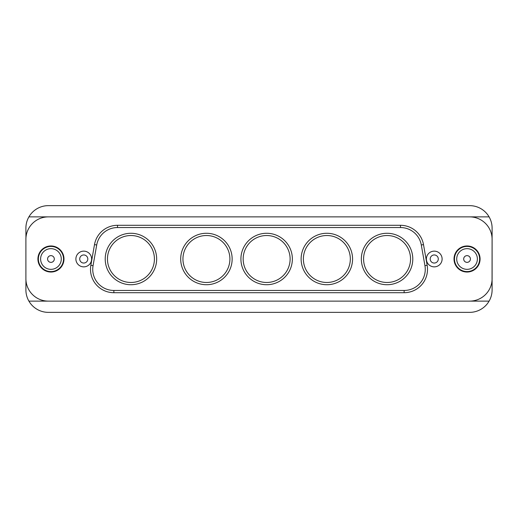 <?xml version="1.0" encoding="UTF-8"?>
<svg xmlns="http://www.w3.org/2000/svg" width="518" height="518" viewBox="0 0 518 518"><rect width="100%" height="100%" fill="white"/><g stroke="black" fill="none" stroke-linecap="round" stroke-linejoin="round"><path stroke-width="0.78" d="M48.368 216.874L469.632 216.874A22.468 22.468 0 0 1 492.1 239.342L492.1 278.658A22.468 22.468 0 0 1 469.632 301.126L48.368 301.126A22.468 22.468 0 0 1 25.9 278.658L25.9 239.342A22.468 22.468 0 0 1 48.368 216.874L28.911 216.874A22.468 22.468 0 0 1 48.368 205.64L469.632 205.64A22.468 22.468 0 0 1 492.1 228.108L492.055 280.121M469.632 216.874L489.089 216.874M28.911 216.874A22.468 22.468 0 0 0 25.9 228.108L25.945 237.879M25.945 280.121L25.9 289.892A22.468 22.468 0 0 0 48.368 312.36L469.632 312.36A22.468 22.468 0 0 0 492.1 289.892L492.1 280.121M25.9 280.121L25.9 237.879M442.113 259A7.861 7.861 0 0 0 434.246 251.139A7.861 7.861 0 0 0 426.385 259A7.861 7.861 0 0 0 434.246 266.861A7.861 7.861 0 0 0 442.113 259M91.615 259A7.861 7.861 0 0 0 83.754 251.139A7.861 7.861 0 0 0 75.887 259A7.861 7.861 0 0 0 83.754 266.861A7.861 7.861 0 0 0 91.615 259M480.082 259A13.034 13.034 0 0 0 467.048 245.966A13.034 13.034 0 0 0 454.021 259A13.034 13.034 0 0 0 467.048 272.034A13.034 13.034 0 0 0 480.082 259M63.979 259A13.034 13.034 0 0 0 50.952 245.966A13.034 13.034 0 0 0 37.918 259A13.034 13.034 0 0 0 50.952 272.034A13.034 13.034 0 0 0 63.979 259M489.089 301.126L469.632 301.126M48.368 301.126L28.911 301.126M400.498 225.298A23.368 23.368 0 0 1 423.504 244.606L427.149 265.281A23.368 23.368 0 0 1 404.137 292.702L113.863 292.702A23.368 23.368 0 0 1 90.851 265.281L94.496 244.606A23.368 23.368 0 0 1 117.502 225.298L400.498 225.298L400.498 227.544A21.121 21.121 0 0 1 421.296 244.995L424.941 265.669A21.121 21.121 0 0 1 404.137 290.456L113.863 290.456A21.121 21.121 0 0 1 93.059 265.669L96.704 244.995A21.121 21.121 0 0 1 117.502 227.544L400.498 227.544M412.788 259A25.725 25.725 0 0 0 387.063 233.275A25.725 25.725 0 0 0 361.337 259A25.725 25.725 0 0 0 387.063 284.725A25.725 25.725 0 0 0 412.788 259M292.366 259A25.725 25.725 0 0 0 266.64 233.275A25.725 25.725 0 0 0 240.915 259A25.725 25.725 0 0 0 266.64 284.725A25.725 25.725 0 0 0 292.366 259M156.663 259A25.725 25.725 0 0 0 130.937 233.275A25.725 25.725 0 0 0 105.212 259A25.725 25.725 0 0 0 130.937 284.725A25.725 25.725 0 0 0 156.663 259M232.148 259A25.725 25.725 0 0 0 206.423 233.275A25.725 25.725 0 0 0 180.698 259A25.725 25.725 0 0 0 206.423 284.725A25.725 25.725 0 0 0 232.148 259M352.577 259A25.725 25.725 0 0 0 326.852 233.275A25.725 25.725 0 0 0 301.126 259A25.725 25.725 0 0 0 326.852 284.725A25.725 25.725 0 0 0 352.577 259M459.239 249.139A12.581 12.581 0 0 1 476.91 251.185A12.581 12.581 0 0 1 474.864 268.861A12.581 12.581 0 0 1 457.187 266.815A12.581 12.581 0 0 1 459.239 249.139M46.173 247.358A12.581 12.581 0 0 1 62.587 254.221A12.581 12.581 0 0 1 55.73 270.642A12.581 12.581 0 0 1 39.31 263.779A12.581 12.581 0 0 1 46.173 247.358M410.541 259A23.478 23.478 0 0 1 387.063 282.478A23.478 23.478 0 0 1 363.584 259A23.478 23.478 0 0 1 387.063 235.522A23.478 23.478 0 0 1 410.541 259M290.119 259A23.478 23.478 0 0 1 266.64 282.478A23.478 23.478 0 0 1 243.162 259A23.478 23.478 0 0 1 266.64 235.522A23.478 23.478 0 0 1 290.119 259M154.416 259A23.478 23.478 0 0 1 130.937 282.478A23.478 23.478 0 0 1 107.459 259A23.478 23.478 0 0 1 130.937 235.522A23.478 23.478 0 0 1 154.416 259M229.908 259A23.478 23.478 0 0 1 206.423 282.478A23.478 23.478 0 0 1 182.945 259A23.478 23.478 0 0 1 206.423 235.522A23.478 23.478 0 0 1 229.908 259M350.33 259A23.478 23.478 0 0 1 326.852 282.478A23.478 23.478 0 0 1 303.373 259A23.478 23.478 0 0 1 326.852 235.522A23.478 23.478 0 0 1 350.33 259M460.631 250.9A10.334 10.334 0 0 1 475.148 252.583A10.334 10.334 0 0 1 473.465 267.1A10.334 10.334 0 0 1 458.948 265.417A10.334 10.334 0 0 1 460.631 250.9M47.028 249.436A10.334 10.334 0 0 1 60.509 255.076A10.334 10.334 0 0 1 54.876 268.564A10.334 10.334 0 0 1 41.388 262.924A10.334 10.334 0 0 1 47.028 249.436M438.215 258.217A4.047 4.047 0 0 1 435.029 262.969A4.047 4.047 0 0 1 430.277 259.783A4.047 4.047 0 0 1 433.462 255.031A4.047 4.047 0 0 1 438.215 258.217M469.14 261.635A3.367 3.367 0 0 1 464.413 261.091A3.367 3.367 0 0 1 464.957 256.365A3.367 3.367 0 0 1 469.684 256.909A3.367 3.367 0 0 1 469.14 261.635M52.227 262.114A3.367 3.367 0 0 1 47.837 260.276A3.367 3.367 0 0 1 49.676 255.886A3.367 3.367 0 0 1 54.066 257.724A3.367 3.367 0 0 1 52.227 262.114M87.769 259.479A4.047 4.047 0 0 1 83.275 263.014A4.047 4.047 0 0 1 79.74 258.521A4.047 4.047 0 0 1 84.233 254.986A4.047 4.047 0 0 1 87.769 259.479M421.296 244.995L423.504 244.606M424.941 265.669L427.149 265.281M404.137 290.456L404.137 292.702M113.863 290.456L113.863 292.702M93.059 265.669L90.851 265.281M96.704 244.995L94.496 244.606M117.502 227.544L117.502 225.298"/></g></svg>
